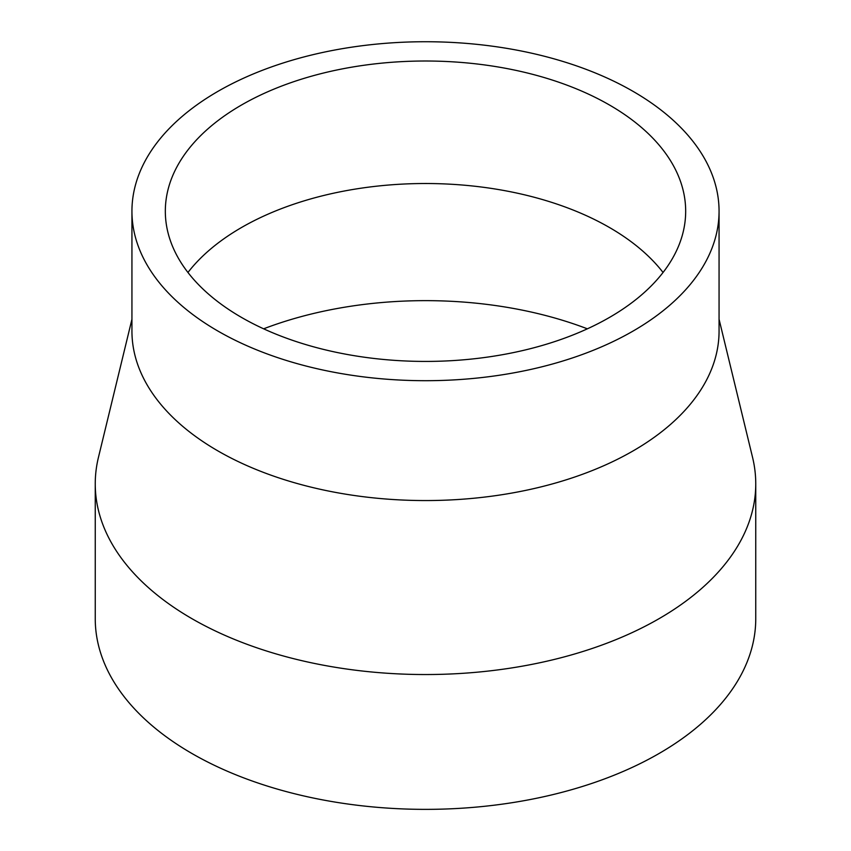 <?xml version="1.0" encoding="UTF-8"?>
<svg xmlns="http://www.w3.org/2000/svg" width="851" height="851" viewBox="0 0 851 851"><rect width="100%" height="100%" fill="white"/><g stroke="black" fill="none" stroke-linecap="round" stroke-linejoin="round"><path stroke-width="1.28" d="M663.057 272.469A260.172 150.201 0 0 0 609.465 227.504A260.172 150.201 0 0 0 187.943 272.469M587.36 328.816A292.829 169.062 0 0 0 263.64 328.816M241.535 317.434A260.172 150.201 0 0 0 525.067 349.995A260.172 150.201 0 0 0 685.672 211.218A260.172 150.201 0 0 0 609.465 105.003A260.172 150.201 0 0 0 325.933 72.441A260.172 150.201 0 0 0 165.328 211.218A260.172 150.201 0 0 0 241.535 317.434M131.937 211.218L131.937 331.071A293.563 169.487 0 0 0 217.92 450.913A293.563 169.487 0 0 0 537.843 487.655A293.563 169.487 0 0 0 719.063 331.071L719.063 211.218A293.563 169.487 0 0 0 633.08 91.376A293.563 169.487 0 0 0 313.157 54.634A293.563 169.487 0 0 0 131.937 211.218A293.563 169.487 0 0 0 217.92 331.06A293.563 169.487 0 0 0 537.843 367.802A293.563 169.487 0 0 0 719.063 211.218M131.937 319.263L98.429 457.434A330.252 190.667 0 0 0 95.248 483.868A330.252 190.667 0 0 0 191.975 618.698A330.252 190.667 0 0 0 551.884 660.025A330.252 190.667 0 0 0 755.752 483.868A330.252 190.667 0 0 0 752.571 457.434L719.063 319.263M95.248 483.868L95.248 618.698A330.252 190.667 0 0 0 191.975 753.518A330.252 190.667 0 0 0 551.884 794.855A330.252 190.667 0 0 0 755.752 618.698L755.752 483.868"/></g></svg>
